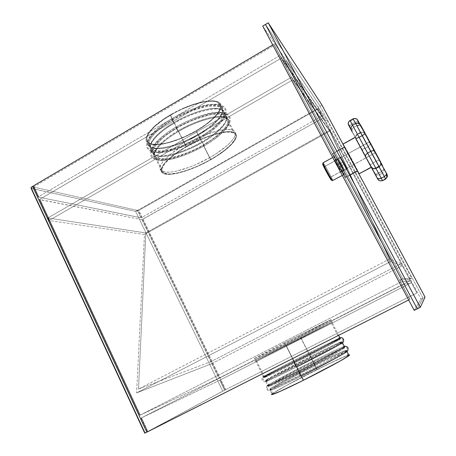 <?xml version="1.0" encoding="UTF-8"?>
<svg xmlns="http://www.w3.org/2000/svg" width="456" height="456" viewBox="0 0 456 456"><rect width="100%" height="100%" fill="white"/><g stroke="black" fill="none" stroke-linecap="round" stroke-linejoin="round"><path stroke-width="0.34" stroke-dasharray="2.28 1.71" d="M342.98 162.011L340.45 156.91L344.559 164L341.743 165.545L337.611 158.471L340.113 163.584L342.98 162.011L340.455 156.898L343.921 162.815L347.096 169.13L342.98 162.011L340.113 163.584L337.617 158.46L344.252 170.681L340.113 163.584L344.252 170.675L341.743 165.545L344.559 164L347.096 169.119L342.98 162.011M357.396 171.063L343.625 145.396L357.396 171.063M417.246 308.849L423.02 298.138L320.072 106.105L265.466 24.442L320.072 106.105L321.964 105.034L320.072 106.105L423.02 298.138L417.246 308.849L423.02 298.138L425.043 297.118L423.02 298.138L320.072 106.105L265.466 24.442L320.072 106.105L318.18 107.177L262.707 26.083L318.18 107.177L320.072 106.105L423.02 298.138L420.996 299.153L318.18 107.177L420.996 299.153L414.202 310.376L420.996 299.153L423.02 298.138L417.246 308.849M371.429 145.367L375.362 152.766L330.076 177.509C330.412 177.298 325.145 167.512 324.319 166.805L369.468 141.85L375.368 152.771L369.508 141.953L324.205 166.742L326.884 172.385L330.07 177.521L327.397 171.883L324.199 166.759C323.863 166.964 329.203 176.888 329.973 177.47L375.334 152.686L374.404 150.89M332.743 180.627C333.279 180.274 324.604 164.149 323.213 162.912L334.408 156.744C335.639 158.072 344.348 174.243 343.978 174.505L339.384 165.243L334.248 156.613L337.879 164.131L343.835 174.431L342.228 175.309L343.835 174.431C342.781 173.428 333.855 156.881 334.237 156.636L323.213 162.912L322.825 164.017M322.859 164.057L327.528 171.758L331.546 179.972C331.033 177.931 323.994 165.038 322.859 164.057L323.076 163.197M344.839 147.191L332.606 153.661C332.093 153.985 344.046 176.13 345.414 177.39L349.627 175.098L345.414 177.39L337.463 163.641L332.623 153.626L339.469 165.14L345.591 177.487C346.087 177.127 334.522 155.656 332.84 153.809L344.662 146.98L357.515 170.806C356.375 169.415 344.377 147.202 344.656 147.009L344.839 147.191C346.286 149.169 357.903 170.698 357.647 170.926L344.839 147.191M359.265 173.918C359.584 173.628 345.118 146.815 343.26 144.256L355.321 137.587L371.401 167.329L355.144 137.284L371.292 167.158L355.15 137.313L355.321 137.587L343.111 144.045M361.403 127.173L364.897 133.819C363.774 132.177 362.269 131.767 360.377 132.588L353.069 118.845L353.434 119.58L350.419 121.262L351.895 123.998L350.305 125.303L349.769 126.306L349.877 127.458L349.712 126.888L350.305 125.303L351.895 123.998L357.424 134.224L355.822 136.116L356.022 138.721L348.623 125.235L377.887 179.316L379.723 180.798L382.447 180.473L385.491 178.832L368.032 146.843L365.113 148.445L372.957 162.946L375.892 161.35L382.379 173.24L379.403 174.853L372.957 162.946L375.892 161.35L360.377 132.588C362.269 131.767 363.774 132.177 364.897 133.819L363.027 132.303L361.654 132.046L360.263 132.417L368.032 146.843L365.113 148.445L357.327 134.047L356.273 135.027L355.748 136.327L356.022 138.721L355.822 136.116L357.515 134.395L357.327 134.047L360.263 132.417L360.462 132.764L354.882 122.339L351.895 123.998L350.419 121.262L353.434 119.58L354.882 122.339L351.895 123.998L357.515 134.395L357.327 134.047L361.654 132.046L363.027 132.303L364.612 133.483L381.444 164.451M351.16 129.96L352.169 131.926L351.964 129.19L353.639 127.201L356.831 125.679L355.612 123.49L356.826 125.674L360.502 125.656L356.74 125.48L355.669 123.456L356.831 125.679L359.185 124.705L359.242 123.741M358.695 121.894L360.137 124.511M381.507 171.581L382.379 173.24L379.403 174.853L378.508 173.206L381.507 171.581L378.463 173.115L382.447 180.473L386.625 177.908L387.389 176.119L387.076 174.374M350.909 128.894L351.821 129.333L353.748 127.395L352.551 125.195L353.748 127.395L352.551 125.195L353.639 127.201L351.964 129.19L352.317 132.177L349.558 126.979M387.013 177.333L385.491 178.832L381.467 171.484L378.463 173.115L382.567 180.696L381.49 180.832M375.738 168.053L375.966 168.463L375.738 168.053L378.885 166.349L375.681 167.945L375.966 168.463M378.885 166.349L379.096 166.765M343.26 144.256L351.354 158.568L359.231 173.776M365.433 156.568L365.028 155.815M361.004 148.331L360.325 147.071M356.353 139.753L355.771 138.681M351.889 131.419L352.169 131.926M378.463 173.115L375.995 173.964C375.339 173.77 376.16 175.805 378.463 180.069L361.289 148.394L362.64 149.032L365.113 148.445L372.957 162.946L370.289 165.055L372.957 162.946L379.403 174.853L377.26 175.098L374.895 173.519L376.57 174.865L377.984 175.19L379.403 174.853L378.508 173.206M377.739 179.094L377.072 177.908M371.349 167.403L370.859 166.554M350.419 121.262L350.031 120.538L350.419 121.262M387.047 174.38L383.445 168.076L383.946 170.875L383.445 172.243L382.379 173.24L383.445 172.243L383.986 169.923L381.786 165.072L387.389 175.514M386.716 173.599L386.962 174.118M382.664 165.99L380.674 162.194M374.94 151.369L373.538 148.838M372.979 147.818L372.381 146.729M369.064 140.625L368.38 139.354M365.792 134.537L365.216 133.46M380.891 163.442L379.135 160.244L375.892 161.35L379.135 160.244L370.084 143.56L369.873 145.059L368.032 146.843L369.873 145.059L370.084 143.56L360.97 126.363M365.113 148.445L363.193 149.032L361.483 148.633L356.13 138.898L355.748 136.327L356.273 135.027L357.327 134.047L365.113 148.445M382.447 180.473L381.763 180.758M381.051 180.907L378.885 180.405M370.91 166.662L371.15 167.05M387.406 175.816L387.389 176.119M354.882 122.339L356.826 121.672L358.484 122.014L356.826 121.672L354.882 122.339M323.213 162.912C324.45 164 332.116 178.045 332.686 180.274L332.578 180.57M284.584 342.752C264.104 353.195 250.629 360.325 254.499 358.627L300.031 335.975L301.159 338.198L255.656 360.97L285.826 345.238L284.584 342.752L331.027 319.65L292.877 339.617L261.567 355.27L253.986 358.826L256.107 357.538L284.584 342.752L285.826 345.238L332.589 321.913L267.609 355.121L255.468 360.952L278.2 349.131L331.871 322.181L301.159 338.198L300.031 335.975C319.878 325.869 335.268 317.769 330.657 319.81L284.584 342.752M184.988 144.444C165.819 155.359 155.604 167.694 161.76 171.011C167.859 175.178 190.956 168.452 209.749 157.611L210.792 159.674C191.987 170.51 168.897 177.281 162.832 173.172C156.699 169.917 166.953 157.633 186.133 146.724L184.988 144.444L192.546 140.38L200.332 136.76L215.164 131.476L221.576 130.017L226.963 129.43L231.112 129.715L233.899 130.832L235.25 132.713L235.159 135.267L233.677 138.379L230.884 141.913L226.928 145.743L216.167 153.723L209.749 157.611L195.926 164.542L188.972 167.358L176.124 171.205L170.686 172.089L166.178 172.203L162.798 171.524L160.706 170.065L160.022 167.842L160.808 164.929L163.088 161.418L166.805 157.445L171.832 153.17L184.988 144.444L186.133 146.724L201.484 139.04L209.133 136.019L216.315 133.728L222.722 132.257L228.097 131.653L232.241 131.915L235.017 133.009L236.362 134.868L236.259 137.404L234.76 140.494L231.961 144.01L227.994 147.824L217.216 155.792L210.792 159.674L196.969 166.605L183.335 171.69L177.167 173.303L171.735 174.203L167.238 174.334L163.864 173.685L161.783 172.243L161.105 170.042L161.909 167.147L164.2 163.658L167.928 159.703L172.966 155.439L186.133 146.724C205.417 135.466 228.462 128.968 234.384 132.622C241.617 136.087 229.539 149.186 210.792 159.674L209.749 157.611C228.484 147.117 240.523 133.967 233.261 130.439C227.31 126.728 204.254 133.175 184.988 144.444M340.113 163.584L337.611 158.471L341.743 165.545L338.928 167.084L334.772 160.033L337.252 165.152L340.113 163.584L337.617 158.46L341.105 164.359L344.252 170.681L340.113 163.584L337.252 165.152L334.778 160.022L341.413 172.231L337.252 165.152L341.419 172.225L338.928 167.084L341.743 165.545L344.252 170.675L340.113 163.584M144.774 433.177L147.55 431.764L141.28 417.93L220.339 379.928L225.184 389.908L224.574 390.216L416.944 292.94L318.345 108.79L138.784 210.353L318.345 108.79L318.02 108.323L138.003 210.176L138.784 210.353L225.754 389.595L222.693 391.168L224.574 390.216L219.735 380.23L411.392 282.714L220.339 379.928L225.184 389.908L416.944 292.94L225.184 389.908L416.892 292.986L411.392 282.714L402.329 284.949L141.497 417.821L147.904 431.593L409.972 299.284L147.544 431.775L224.574 390.216L219.735 380.23L141.149 418.004L147.493 431.798L147.904 431.593L146.821 432.18L147.904 431.593L141.497 417.821L402.329 284.949L409.972 299.284L408.661 299.985L409.876 299.375L273.862 44.289L272.756 44.939L273.862 44.289L274.478 45.178L279.984 55.507L322.101 115.938L318.345 108.79L416.944 292.94L411.392 282.714L402.329 284.949L409.876 299.375L273.862 44.289L274.478 45.178L34.012 186.709L32.575 186.384L34.012 186.709L274.478 45.178L279.984 55.507L38.657 196.701L34.012 186.709L33.71 186.971L38.435 197.106L140.978 217.808L137.376 210.376L33.795 187.125L38.435 197.106L38.657 196.701L34.012 186.709L31.47 188.493L135.597 211.385L138.003 210.176L141.605 217.603L322.101 115.938L318.02 108.323L138.003 210.176L141.605 217.603L140.978 217.808L137.376 210.376L33.795 187.125L31.47 188.493L145.025 433.04L224.574 390.216L145.025 433.04L222.693 391.168L135.597 211.385L31.099 188.334M141.879 219.672L39.598 199.608L139.878 415.262L218.772 378.241L141.879 219.672L142.506 219.467L219.376 377.938L410.292 280.668L409.562 279.3L411.637 278.245L326.787 119.934L324.826 121.034L323.122 117.847L142.506 219.467L219.376 377.938L218.772 378.241L141.879 219.672L323.122 117.847L281.369 58.1L283.672 62.421L286.345 60.87L402.671 278.713L399.792 280.183L400.807 282.087L140.22 415.074L39.826 199.204L39.529 199.58L139.827 415.285L140.22 415.074L39.826 199.204L281.369 58.1L283.672 62.421L324.826 121.034L323.122 117.847L281.369 58.1L39.518 199.46L141.879 219.672M135.597 211.385L137.376 210.376L138.784 210.353L135.597 211.385L138.784 210.353L225.754 389.595L222.693 391.168L135.597 211.385M140.22 415.074L218.772 378.241L410.292 280.668L400.807 282.087L140.22 415.074M409.562 279.3L399.792 280.183L400.807 282.087L410.292 280.668L409.562 279.3L399.792 280.183L402.671 278.713L286.345 60.87L326.787 119.934L411.637 278.245L402.671 278.713L411.637 278.245L409.562 279.3M283.672 62.421L324.826 121.034L326.787 119.934L286.345 60.87L283.672 62.421M38.657 196.701L38.435 197.106L141.24 217.768L322.101 115.938L279.984 55.507L38.657 196.701M301.319 376.08L301.319 376.086C280.617 386.431 266.572 392.644 270.043 390.068C273.07 387.611 294.878 375.915 315.13 365.803C332.139 357.287 346.617 350.596 347.546 350.903C345.312 350.972 325.117 360.787 315.13 365.803C314.874 364.008 314.116 362.509 312.867 361.3C314.116 362.509 314.874 364.008 315.13 365.803C304.369 371.144 278.325 384.585 270.647 389.629C264.873 393.745 288.523 382.538 301.319 376.08L301.319 376.08C318.539 367.496 337.012 357.709 343.927 353.537M348.213 355.138L348.737 354.979C344.029 356.535 333.456 361.397 317.028 369.559L315.13 365.803L317.028 369.559C296.753 379.654 274.968 391.442 271.998 394.024L270.043 390.068M301.296 376.097L282.093 385.423L269.405 390.775C268.071 390.775 267.096 390.085 266.486 388.7C266.498 387.64 265.523 386.255 270.79 383.405L312.867 361.3C328.16 353.594 342.16 347.027 344.308 346.355C339.72 348.139 329.232 353.115 312.856 361.306C322.198 356.609 339.441 348.127 344.394 346.349M339.902 337.799L308.701 353.081L264.554 375.989C262.166 377.551 261.448 379.044 262.394 380.475C262.702 381.786 264.132 382.077 266.686 381.358L296.696 366.869C276.051 377.249 262.166 383.713 265.745 381.381C268.903 379.198 290.768 367.707 310.958 357.567C329.169 348.435 339.845 343.334 342.986 342.251C340.125 343.054 320.767 352.619 310.958 357.567C310.713 355.783 309.955 354.289 308.701 353.081C309.955 354.289 310.713 355.783 310.958 357.567C300.23 362.93 274.198 376.28 266.372 380.982C260.439 384.739 283.928 373.327 296.696 366.869L296.696 366.869C313.665 358.353 331.968 348.812 339.121 344.77M268.424 384.835C276.097 380.025 302.448 366.487 312.856 361.306L310.958 357.567L312.856 361.306C292.632 371.435 270.796 383.017 267.7 385.326L265.745 381.381M264.161 376.211C271.987 371.743 298.321 358.291 308.689 353.081L339.908 337.805L308.689 353.081L301.159 338.198L331.871 322.181L285.826 345.238L292.547 358.61L285.826 345.238L332.606 321.868L297.591 340.016L255.121 361.163L285.826 345.238L255.656 360.97L301.159 338.198L308.689 353.081C288.528 363.238 266.635 374.621 263.414 376.656L254.499 358.627M309.043 354.107C289.269 364.059 267.82 375.237 264.68 377.26C261.117 379.449 274.672 372.997 294.872 362.822L285.998 345.158L256.426 360.576L301.023 338.267L310.354 356.7C300.002 361.87 272.808 375.812 266.315 379.802C261.231 383.063 284.333 371.771 296.32 365.706L294.872 362.822C283.37 368.636 261.613 379.369 264.491 377.38C269.16 374.416 298.458 359.408 309.043 354.107C319.975 348.566 345.078 336.152 339.509 339.577C333.097 343.368 305.908 357.293 294.872 362.822L296.32 365.706C276.108 375.875 262.502 382.253 266.025 379.99C269.131 377.882 290.563 366.641 310.354 356.7L313.209 362.343C293.379 372.267 271.987 383.644 268.966 385.936C265.517 388.358 279.226 382.156 299.484 372.005L296.32 365.706L299.484 372.005C288.112 377.739 266.68 388.09 268.681 386.158C272.466 383.16 302.505 367.644 313.209 362.343L314.526 364.942C304.22 370.05 277.721 383.713 270.801 388.324C265.067 392.348 288.756 381.062 300.943 374.906L299.216 371.891L300.943 374.906C280.662 385.052 266.902 391.174 270.322 388.672C273.304 386.295 294.679 374.86 314.526 364.942L316.909 369.656C297.027 379.552 275.68 391.105 272.773 393.636C269.422 396.27 283.267 390.29 303.582 380.161L300.943 374.906L303.582 380.161C324.136 369.953 345.397 358.399 348.281 355.954C352.277 352.876 336.574 359.824 316.909 369.656L314.526 364.942C334.162 355.099 349.769 348.019 345.699 350.943C342.747 353.246 321.463 364.675 300.943 374.906C312.491 369.217 342.473 353.645 346.081 350.641C348.196 348.43 325.02 359.647 314.526 364.942L313.209 362.343C324.296 356.729 350.071 344.252 343.79 348.509C336.944 352.904 310.45 366.567 299.484 372.005C319.981 361.762 341.287 350.402 344.28 348.179C348.39 345.334 332.829 352.494 313.209 362.343L310.354 356.7C329.939 346.834 345.386 339.515 341.191 342.171C338.118 344.223 316.772 355.441 296.32 365.706C307.709 360.035 336.973 344.981 341.458 341.994C344.525 339.726 320.938 351.342 310.354 356.7L301.023 338.267L331.113 322.569L285.998 345.158L294.872 362.822C315.301 352.545 336.665 341.39 339.777 339.418C344.012 336.841 328.611 344.24 309.043 354.107M301.023 338.267L330.72 322.933L318.943 328.537L255.901 360.764L301.023 338.267M272.705 393.488L286.265 385.559L309.806 373.196L333.667 361.471L347.911 355.241M271.913 394.104L272.597 393.568M303.582 380.161L336.539 362.976L345.54 357.789L348.857 355.372L343.032 357.27L327.083 364.657L286.733 385.348L274.358 392.502L272.375 394.052L273.68 393.955L285.958 388.683L303.582 380.161M172.072 118.731L170.185 114.975C151.21 125.953 141.463 139.029 147.944 143.053C154.407 148.023 177.658 141.907 196.268 130.98L197.989 134.377C179.356 145.293 156.123 151.489 149.705 146.621C143.264 142.682 153.073 129.703 172.072 118.731C160.102 125.098 140.739 141.862 150.788 147.237C162.507 151.403 188.225 140.419 197.989 134.377C199.266 135.785 200.013 137.148 200.235 138.47L200.059 138.459C190.277 144.489 164.553 155.519 152.897 151.506C142.922 146.29 162.359 129.612 174.34 123.251C172.875 121.706 172.037 120.19 171.821 118.714L171.821 118.714C172.037 120.19 172.875 121.706 174.34 123.251C155.314 134.212 145.435 147.077 151.82 150.902C158.186 155.65 181.391 149.363 200.059 138.459L201.78 141.867C183.095 152.76 159.908 159.127 153.592 154.481C147.242 150.748 157.183 137.974 176.233 127.019L174.34 123.251L176.233 127.019C164.24 133.386 144.74 149.984 154.664 155.069C166.258 158.95 191.987 147.886 201.78 141.867C203.057 143.269 203.809 144.637 204.026 145.971L203.855 145.966C194.045 151.973 168.31 163.077 156.778 159.349C146.929 154.424 166.497 137.923 178.513 131.55C177.048 130.017 176.21 128.501 175.993 127.007L175.993 127.007C176.21 128.501 177.048 130.017 178.513 131.55C159.429 142.494 149.42 155.154 155.718 158.779C161.977 163.299 185.142 156.847 203.855 145.966L210.792 159.674C191.987 170.51 168.897 177.281 162.832 173.172C156.699 169.917 166.953 157.633 186.133 146.724L178.513 131.55L186.133 146.724L179.117 151.05L170.293 157.599L164.2 163.658L161.321 168.674L161.264 171.234L161.783 172.243L163.864 173.685L169.353 174.369L177.167 173.303L186.624 170.635L196.969 166.605L207.417 161.532L217.216 155.792L225.617 149.802L231.961 144.01L235.678 138.886L236.259 137.404L236.362 134.868L235.872 133.847L233.808 132.36L230.337 131.676L225.555 131.847L219.632 132.884L209.133 136.019L201.484 139.04L186.133 146.724C205.417 135.466 228.462 128.968 234.384 132.622C241.617 136.087 229.539 149.186 210.792 159.674L203.855 145.966C222.517 135.449 234.344 121.98 226.917 118.104C220.812 114.074 197.687 120.241 178.513 131.55C189.343 124.63 218.652 112.831 227.572 118.531C234.196 125.309 214.269 140.402 203.855 145.966L204.026 145.971C203.809 144.637 203.057 143.269 201.78 141.867C212.182 136.304 232.053 121.142 225.35 114.205C216.349 108.346 187.045 120.082 176.233 127.019C195.379 115.699 218.527 109.622 224.688 113.766C232.172 117.768 220.419 131.345 201.78 141.867L200.059 138.459C218.675 127.931 230.365 114.262 222.83 110.158C216.628 105.917 193.458 111.914 174.34 123.251C185.13 116.297 214.434 104.618 223.497 110.608C230.269 117.682 210.45 132.895 200.059 138.459L200.235 138.47C200.013 137.148 199.266 135.785 197.989 134.377C208.369 128.814 228.131 113.527 221.28 106.299C212.143 100.143 182.845 111.766 172.072 118.731C191.161 107.382 214.349 101.489 220.607 105.838C228.2 110.061 216.583 123.838 197.989 134.377L196.268 130.98C214.839 120.435 226.398 106.561 218.76 102.241C212.456 97.795 189.246 103.615 170.185 114.975L172.072 118.731M203.188 144.968C221.474 134.657 233.033 121.444 225.754 117.619C219.758 113.641 197.095 119.671 178.313 130.752L186.407 146.866C205.297 135.837 227.88 129.47 233.683 133.049C240.762 136.452 228.946 149.272 210.569 159.554L203.188 144.968C194.587 150.36 183.175 154.806 168.954 158.312C154.726 159.982 150.993 156.134 157.765 146.769C163.932 140.203 170.778 134.862 178.313 130.752C185.603 126.221 195.248 122.088 207.235 118.372C221.941 114.125 231.631 117.357 226.666 125.297C221.986 133.049 210.757 140.636 203.188 144.968L210.569 159.554C192.136 170.179 169.512 176.814 163.567 172.79C157.548 169.598 167.614 157.554 186.407 146.866L178.313 130.752C159.623 141.474 149.807 153.917 155.998 157.491C162.142 161.943 184.851 155.638 203.188 144.968M176.996 128.142L176.455 127.765L178.285 130.809L176.455 127.765L176.996 128.142C195.761 117.049 218.441 111.076 224.466 115.117C231.779 119.01 220.265 132.286 201.991 142.597C210.279 138.248 217.729 132.251 224.323 124.613C229.528 116.183 225.23 112.831 211.424 114.553C197.351 118.03 185.877 122.556 176.996 128.142L174.146 122.464L176.996 128.142C167.569 133.237 159.953 139.73 154.151 147.607C151.067 155.388 156.454 157.981 170.31 155.405C183.603 151.78 194.165 147.51 201.991 142.597L199.386 137.456C217.632 127.133 229.054 113.721 221.673 109.679C215.58 105.501 192.871 111.355 174.146 122.464C181.072 118.144 190.255 114.171 201.689 110.54C216.68 106.026 227.561 109.018 222.898 117.22C218.515 125.212 207.047 133.061 199.386 137.456L198.217 135.039L199.386 137.456C190.631 143.002 179.008 147.436 164.53 150.754C150.28 151.962 146.895 147.653 154.379 137.826C160.438 131.499 167.027 126.375 174.146 122.464C155.507 133.203 145.829 145.846 152.105 149.619C158.352 154.288 181.1 148.149 199.386 137.456L201.991 142.597C183.665 153.279 160.951 159.526 154.772 155.011C148.553 151.369 158.323 138.869 176.996 128.142M172.841 119.86L172.288 119.472L174.124 122.51L172.288 119.472L172.841 119.86C191.543 108.745 214.269 102.942 220.39 107.188C227.8 111.298 216.423 124.767 198.195 135.096C206.152 130.9 213.408 125.052 219.957 117.557C225.68 108.727 221.622 104.988 207.782 106.322C193.498 109.634 181.847 114.142 172.841 119.86L170.476 115.151L172.841 119.86C164.924 124.454 153.957 132.303 149.995 139.827C145.891 147.453 154.669 150.679 167.529 147.567C180.439 143.999 190.659 139.844 198.195 135.096L196.034 130.832C214.24 120.498 225.543 106.915 218.071 102.68C211.892 98.319 189.149 104.025 170.476 115.151C151.882 125.907 142.312 138.727 148.673 142.671C155.006 147.539 177.789 141.548 196.034 130.832L198.195 135.096C179.92 145.8 157.16 151.882 150.885 147.145C144.575 143.309 154.219 130.604 172.841 119.86M186.407 146.866L201.432 139.342L208.922 136.384L219.205 133.317L225.007 132.291L229.693 132.12L233.101 132.787L234.293 133.426L235.615 135.244L235.746 136.407L234.96 139.171L231.323 144.199L225.11 149.87L216.868 155.747L207.263 161.378L197.009 166.355L186.863 170.31L177.595 172.921L169.934 173.958L164.565 173.286L162.53 171.866L162.022 170.875L162.091 168.367L164.918 163.447L170.892 157.514L179.539 151.101L186.407 146.866M170.185 114.975L185.438 107.354L193.093 104.464L203.655 101.62L209.657 100.827L214.548 100.936L218.15 101.916L219.439 102.714L220.932 104.874L221.137 106.214L220.487 109.315L216.993 114.809L210.854 120.88L202.612 127.042L192.922 132.844L182.525 137.86L172.168 141.713L162.644 144.102L154.698 144.797L149.032 143.686L146.809 141.941L146.216 140.784L146.119 137.934L148.764 132.508L154.63 126.124L163.271 119.364L170.185 114.975M196.034 130.832L205.137 124.972L212.599 118.908L217.803 113.094L220.254 108.009L220.191 105.245L219.632 104.099L217.461 102.349L215.853 101.768L211.675 101.232L203.245 102.076L192.899 104.857L181.602 109.36L174.095 113.111L163.704 119.449L155.239 126.067L151.067 130.313L147.391 136.002L146.889 137.638L146.975 140.437L148.474 142.523L151.289 143.845L155.268 144.381L163.054 143.697L169.153 142.312L179.122 138.983L185.985 136.053L196.034 130.832M291.544 77.184L47.823 217.985L145.823 232.959L329.545 130.359L291.544 77.184L47.823 217.985L49.003 220.51L292.94 79.8L291.544 77.184L292.94 79.8L49.003 220.51L144.466 234.521L329.722 131.1L292.94 79.8L329.722 131.1L144.466 234.521L136.6 392.901L390.678 261.59L329.722 131.1L390.678 261.59L136.6 392.901L211.858 363.62L402.277 265.694L390.678 261.59L402.277 265.694L211.858 363.62L210.9 361.648L401.189 263.659L402.277 265.694L401.189 263.659L389.709 259.031L138.516 389.042L210.9 361.648L401.189 263.659L389.709 259.031L329.545 130.359L145.823 232.959L138.516 389.042L389.709 259.031L329.545 130.359L291.544 77.184M47.823 217.985L145.823 232.959L138.516 389.042L210.9 361.648L211.858 363.62L136.6 392.901L144.466 234.521L49.003 220.51L47.823 217.985M340.45 156.91L334.772 160.033M347.096 169.119L341.419 172.225M375.362 152.766L330.076 177.509M334.237 156.636L332.72 157.474M336.898 151.289L332.606 153.661M350.949 129.173C353.183 133.654 354.745 136.036 355.64 136.315L357.515 134.395L362.252 132.086M373.549 168.731L378.839 166.24L380.794 164.451M370.392 164.855C367.906 160.33 362.543 151.05 362.224 148.975M361.597 148.719L355.771 137.923M370.369 164.884L375.567 174.226M349.769 126.306C349.684 126.301 348.002 122.482 349.131 121.25M381.467 171.49L383.348 169.717L383.986 169.923M349.706 175.246L345.591 177.487M343.978 174.505L342.291 175.423M332.686 180.274L331.546 179.972M369.474 141.856L324.199 166.759M161.76 171.011L155.718 158.779M38.367 197.077L33.721 187.097M39.529 199.58L139.827 415.285M141.103 418.027L147.499 431.792M233.261 130.439L226.917 118.104M330.657 319.81L338.643 335.337M264.68 377.26L256.426 360.576M296.263 366.037L266.68 380.378L264.617 381.096L262.907 379.113C263.534 377.522 262.519 378.058 269.051 374.496L309.071 353.827L340.085 338.671C341.139 338.152 341.903 338.272 342.388 339.025C343.55 339.27 343.1 340.472 341.025 342.627L296.263 366.037M339.509 339.577L294.604 362.691C274.039 373.076 260.912 379.232 263.75 377.579L264.491 377.38M341.458 341.994L342.177 341.789C344.947 340.005 329.329 347.347 310.576 356.82L266.315 379.802M268.966 385.936L266.025 379.99M300.886 375.254L286.476 382.316L270.049 389.669C268.402 390.057 267.472 389.549 267.245 388.159C267.079 387.549 267.649 386.677 268.96 385.537L281.056 378.697L313.243 362.053L340.934 348.703L345.956 346.953L347.193 348.162L347.005 350.162L341.476 353.919L300.886 375.254M343.79 348.509L343.539 348.532C341.145 350.088 319.075 362.041 299.227 371.885C280.183 381.472 266.019 387.839 268.202 386.3L268.681 386.158M346.081 350.641L346.537 350.499C349.159 348.612 333.342 355.68 314.743 365.062L284.071 380.942L270.801 388.324M272.773 393.636L270.322 388.672M348.281 355.954L346.281 352.072M346.269 352.043L345.699 350.943M344.28 348.179L341.749 343.254M341.738 343.237L341.191 342.171M339.777 339.418L331.113 322.569M149.705 146.621L147.944 143.053M200.235 138.476C187.422 145.584 173.947 150.52 164.872 152.156C154.048 153.541 150.953 151.791 148.61 149.944C146.695 147.909 144.928 145.094 148.69 138.168C153.062 131.972 160.774 125.491 171.826 118.714C184.384 111.777 195.932 107.188 206.46 104.948C217.934 103.227 221.456 104.977 223.902 106.772C225.874 108.75 227.823 111.196 224.597 117.922C222.038 121.78 217.632 126.215 211.367 131.225L200.235 138.476M153.592 154.481L151.82 150.902M204.026 145.977C193.6 151.751 183.358 156.026 173.291 158.802C166.634 160.141 161.954 160.672 159.252 160.392C156.425 159.902 154.413 159.241 153.222 158.403C150.246 157.086 149.79 153.524 151.848 147.715C155.479 141.725 164.057 134.212 175.993 127.002C188.448 120.008 201.66 114.958 210.923 113.054C221.998 111.315 225.566 112.934 227.994 114.724C229.978 116.793 231.745 118.896 228.724 125.314C226.256 129.071 221.833 133.494 215.454 138.573L204.026 145.977M225.754 117.619L233.683 133.049M176.455 127.765C188.795 120.829 201.917 115.79 211.35 113.852C222.249 112.204 225.099 113.726 227.305 115.151C229.545 116.377 230.012 119.187 228.707 123.587L226.518 127.144L218.202 135.426L203.621 145.287C185.358 156.055 162.114 162.148 155.547 158.773C152.19 157.833 150.873 155.034 151.609 150.372C153.558 146.171 157.793 141.337 164.325 135.859L176.455 127.765M157.765 146.769C162.045 141.673 168.885 136.35 178.29 130.804C188.225 125.121 197.875 120.977 207.235 118.372M170.31 155.405C180.348 153.091 190.916 148.804 202.014 142.54C212.633 136.355 220.071 130.376 224.323 124.613M221.673 109.679L224.466 115.117M172.288 119.472C184.555 112.621 196.245 108.021 207.349 105.661C218.407 104.167 221.365 105.883 223.32 107.291C225.606 108.642 226.028 111.612 224.586 116.194L222.357 119.791L214.046 128.119L199.831 137.786C181.739 148.485 158.654 154.47 151.705 150.959C148.189 149.95 146.866 146.963 147.738 141.981C149.825 137.644 154.088 132.764 160.535 127.349L172.288 119.472M154.379 137.826C158.699 132.85 165.277 127.743 174.129 122.51C183.477 117.124 192.666 113.134 201.689 110.54M167.529 147.567C177.361 145.247 187.587 141.075 198.212 135.044C208.386 129.099 215.631 123.274 219.957 117.557M218.071 102.68L220.39 107.188M148.673 142.671L150.885 147.145M152.105 149.619L154.772 155.011M155.998 157.491L163.567 172.79M224.688 113.766L222.83 110.158M220.607 105.838L218.76 102.241"/><path stroke-width="0.68" d="M321.964 105.034L268.225 22.8L420.295 307.315L425.043 297.118L357.396 171.063L425.043 297.118L420.295 307.315L417.246 308.849L265.466 24.442L417.246 308.849L420.295 307.315L268.225 22.8L265.466 24.442L268.225 22.8L321.964 105.034L343.625 145.396L321.964 105.034M323.076 163.197L322.825 164.017C321.087 162.188 330.121 179.214 331.438 180.24L332.578 180.57C331.267 179.573 321.885 162.04 323.065 162.798L323.013 162.826C322.46 163.162 331.358 179.664 332.578 180.57L342.291 175.423M349.627 175.098L357.356 170.892L349.627 175.098M359.231 173.776L371.23 167.192L359.106 173.776L350.145 157.884L343.026 144.016C342.678 144.256 357.738 172.129 359.106 173.776L371.327 167.369M353.081 118.839L355.612 123.49L353.069 118.845L353.776 118.543L349.416 120.971L348.31 122.755L348.373 124.653L351.16 129.96L351.114 126.956L352.556 125.189L350.031 120.538L353.081 118.839M360.502 125.656L361.471 126.762L360.502 125.656M360.137 124.511L357.077 119.278L355.851 118.549L353.776 118.543L356.444 118.811L357.396 119.626L358.695 121.894M387.047 174.38L386.87 177.475L385.491 178.832M382.567 180.696L382.43 180.433C380.464 181.254 378.902 180.804 377.739 179.094L377.739 179.094C378.902 180.804 380.464 181.254 382.43 180.433L382.447 180.473M382.573 180.696L385.628 179.054L384.368 176.58L381.256 178.262L375.961 168.463L379.13 166.748L370.825 151.324L367.639 153.068L375.966 168.463L379.762 166.292L379.13 166.748L370.825 151.324L367.639 153.068L359.134 137.347L362.303 135.597L355.669 123.456L352.556 125.189L359.134 137.347L362.303 135.597L370.825 151.324L371.537 150.999L370.825 151.324L362.303 135.597L362.976 135.21L362.303 135.597L355.669 123.456L352.556 125.189L350.031 120.538L348.908 121.513L348.207 123.399L348.373 124.653L349.558 126.979M370.91 166.662L365.433 156.568L370.859 166.554M365.028 155.815L361.004 148.331M360.325 147.071L356.353 139.753M352.169 131.926L351.889 131.419M387.076 174.374L386.87 177.475L385.508 178.775L384.368 176.58L386.312 174.705L386.335 172.835L386.312 174.705L384.368 176.58L379.096 166.765L384.368 176.58L380.566 178.575L378.098 178.735L377.038 177.851L371.349 167.403M381.444 164.451L380.891 163.442M386.962 174.118L386.716 173.599M380.674 162.194L382.664 165.99M380.378 161.515L374.741 151.113L373.515 150.679L371.537 150.999L373.515 150.679L374.94 151.369L380.663 162.154L380.823 164.297L379.762 166.292L380.823 164.297L380.378 161.515M373.538 148.838L372.979 147.818M372.381 146.729L369.064 140.625M368.38 139.354L365.792 134.537M365.216 133.46L360.166 124.545L357.92 123.171L355.669 123.456L357.156 123.08L358.644 123.416L360.821 125.474L365.216 133.46L362.976 135.21L365.216 133.46M360.97 126.363L361.403 127.173M371.15 167.05L377.306 178.222L379.215 178.872L381.256 178.262L382.43 180.433L376.166 168.845M381.763 180.758L381.051 180.907M378.885 180.405L378.463 180.069M377.072 177.908L377.739 179.094M351.473 130.667L351.16 129.971L351.473 130.667M375.966 168.463L373.549 168.731L371.292 167.244L373.709 168.766L375.966 168.463L367.639 153.068L365.644 154.989L365.433 156.568L365.644 154.989L367.639 153.068L352.556 125.189L351.114 126.956L351.16 129.971M355.771 138.681L359.134 137.347L355.771 138.681L365.433 156.568M387.389 175.514L387.406 175.816M387.389 176.119L387.013 177.333M374.912 151.318L365.815 134.577M332.578 180.57L331.438 180.24L329.312 177.036L324.313 167.865L322.859 164.057M374.404 150.89L371.429 145.367M262.707 26.083L414.202 310.376L262.707 26.083L265.466 24.442L417.246 308.849L414.202 310.376L417.246 308.849L265.466 24.442L262.707 26.083M31.47 188.493L145.025 433.04L144.74 433.2L146.821 432.18L32.575 186.384C31.213 187.234 30.723 187.883 31.099 188.334L144.774 433.177L408.661 299.985L146.821 432.18L32.575 186.384L272.756 44.939L32.575 186.384L31.048 187.712L31.47 188.493M301.319 376.086L303.428 380.281C324.415 369.856 346.104 358.068 349.045 355.577C349.934 354.871 349.832 354.671 348.737 354.979L349.638 354.979L348.715 355.828L339.88 361.169L303.428 380.281L301.319 376.086C313.99 369.89 349.165 351.468 347.546 350.903L343.927 353.537M344.394 346.349C351.342 343.989 312.377 364.401 298.794 371.053C299.005 373.076 299.837 374.758 301.296 376.097C299.837 374.758 299.005 373.076 298.794 371.053C319.713 360.593 341.458 349.022 344.525 346.782C345.443 346.144 345.374 346.007 344.314 346.372C347.575 346.024 348.72 347.443 347.751 350.613L343.203 353.97L335.274 358.439L301.296 376.097M263.414 376.656C259.772 378.856 273.571 372.25 294.177 361.859L292.547 358.61L294.177 361.859C315.028 351.365 336.836 340.011 340.022 338.027C340.968 337.451 340.928 337.377 339.908 337.805C347.016 334.829 307.76 355.099 294.177 361.859C294.377 363.865 295.209 365.541 296.679 366.88L298.794 371.053L296.696 366.869C309.516 360.525 345.688 341.772 342.986 342.251L339.121 344.77M339.902 337.799C342.291 337.286 343.556 338.306 343.71 340.86C343.3 341.846 343.932 341.795 339.954 344.303L296.679 366.88C295.209 365.541 294.377 363.865 294.177 361.859C281.597 368.231 257.258 380.23 264.161 376.211M267.7 385.326C264.166 387.765 278.126 381.415 298.794 371.053C286.191 377.431 261.681 389.213 268.424 384.835M271.998 394.024C268.584 396.714 282.697 390.621 303.428 380.281L279.904 391.505L271.651 394.611M347.911 355.241L348.213 355.138M271.594 394.451L271.913 394.104M332.72 157.474L323.013 162.826M344.474 147.111L336.898 151.289M355.059 137.359L343.026 144.016M359.242 123.741L357.077 119.278M386.426 174.437L386.848 177.509L385.639 179.048M350.949 129.173L349.712 126.888M349.131 121.25L349.832 120.658M386.551 173.536C382.886 166.56 380.971 163.527 380.794 164.451M380.823 162.775L374.547 150.97M373.743 150.708C373.418 148.24 367.73 138.704 365.068 133.654M365.085 133.636L359.368 123.832M357.441 171.04L349.706 175.246M346.993 351.576L349.045 355.577M342.479 342.798L344.525 346.782M338.643 335.337L340.022 338.027"/></g></svg>
